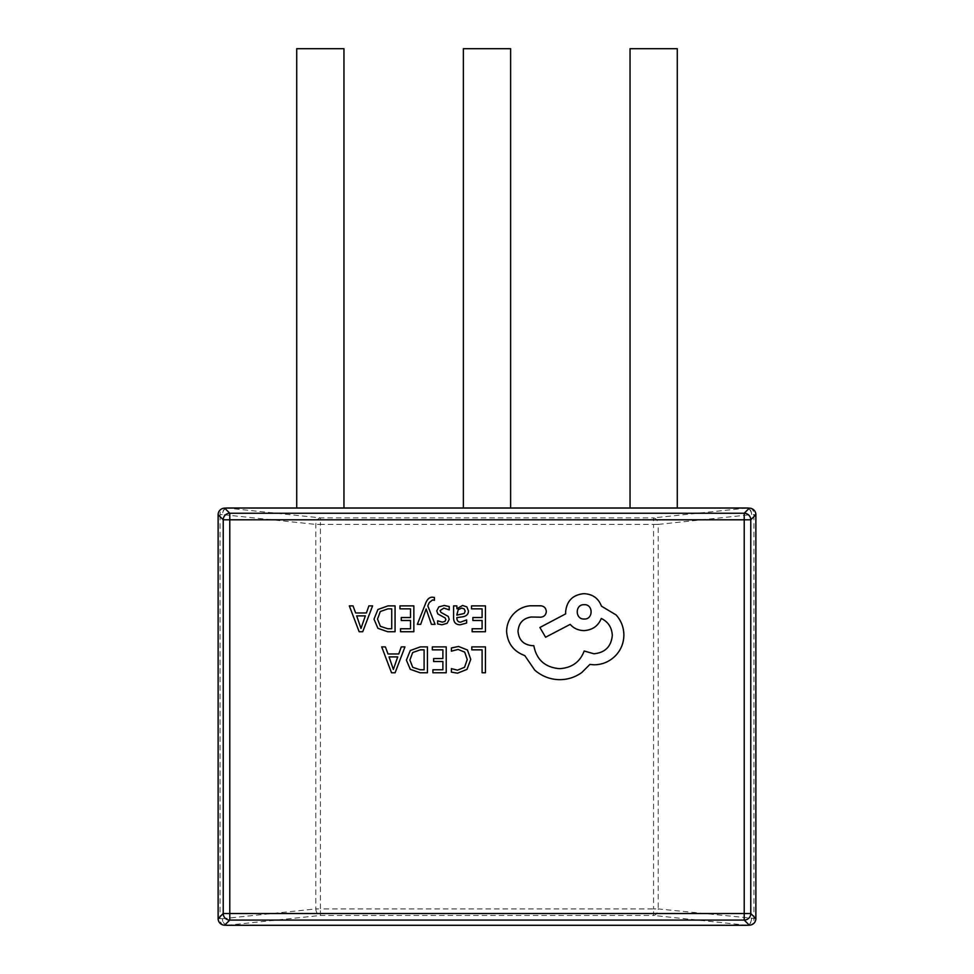 <?xml version="1.0" encoding="UTF-8"?>
<svg xmlns="http://www.w3.org/2000/svg" width="974" height="974" viewBox="0 0 974 974"><rect width="100%" height="100%" fill="white"/><g stroke="black" fill="none" stroke-linecap="round" stroke-linejoin="round"><path stroke-width="0.73" stroke-dasharray="4.87 3.65" d="M463.381 48.7L463.381 508.002L510.619 508.002L510.619 48.7L463.381 48.7M296.717 48.7L296.717 508.002L343.956 508.002L343.956 48.7L296.717 48.7M630.044 48.7L630.044 508.002L677.283 508.002L677.283 48.7L630.044 48.7M417.335 624.346L420.695 624.346L426.137 608.957L431.445 624.346L435.061 624.346L427.817 605.925L429.242 602.565L432.553 599.96L434.392 600.337L434.392 597.452L432.31 597.196C429.473 597.196 427.282 599.156 425.723 603.101L417.335 624.346M460.276 624.772L466.631 623.056L466.631 619.914L460.58 622.143C458.097 622.143 456.843 620.633 456.843 617.626L462.309 616.859C466.4 616.286 468.445 614.277 468.445 610.832L466.85 606.899L462.589 605.451L456.928 608.738L456.843 605.889L453.604 605.889L453.604 617.772C453.604 622.447 455.832 624.772 460.276 624.772M471.538 605.889L471.538 608.835L482.106 608.835L482.106 617.528L472.865 617.528L472.865 620.487L482.106 620.487L482.106 628.766L472.134 628.766L472.134 631.736L485.442 631.736L485.442 605.889L471.538 605.889M458.559 646.456L451.4 647.966L451.4 651.168L458.072 649.439L464.72 652.154L467.252 659.532L464.537 667.3L457.488 670.173L451.4 668.639L451.4 672.133L457.524 673.18L467.021 669.381L470.759 659.337L467.435 649.987L458.559 646.456M471.806 646.894L471.806 649.841L482.106 649.841L482.106 672.754L485.442 672.754L485.442 646.894L471.806 646.894M432.322 646.894L432.322 649.841L442.89 649.841L442.89 658.546L433.637 658.546L433.637 661.504L442.89 661.504L442.89 669.771L432.906 669.771L432.906 672.754L446.226 672.754L446.226 646.894L432.322 646.894M427.44 646.894L420.33 646.894L410.285 650.522L406.389 660.153L410.285 669.321L420.062 672.754L427.44 672.754L427.44 646.894M381.698 646.894L391.536 672.754L395.103 672.754L404.953 646.894L401.264 646.894L398.78 653.968L388.017 653.968L385.387 646.894L381.698 646.894M443.888 608.093L449.221 609.882L449.221 606.534L444.205 605.451L438.824 606.912L436.754 610.905L437.837 613.961L445.155 617.942L445.861 619.659L444.874 621.461L442.33 622.143L437.63 620.803L437.63 623.957L442.013 624.772L447.127 623.311L449.197 619.367L448.284 616.445L440.905 612.354L440.078 610.588L443.888 608.093M399.949 605.889L399.949 608.835L410.517 608.835L410.517 617.528L401.264 617.528L401.264 620.487L410.517 620.487L410.517 628.766L400.533 628.766L400.533 631.736L413.853 631.736L413.853 605.889L399.949 605.889M395.067 605.889L387.956 605.889L377.912 609.505L374.016 619.147L377.912 628.315L387.689 631.736L395.067 631.736L395.067 605.889M349.325 605.889L359.163 631.736L362.73 631.736L372.579 605.889L368.89 605.889L366.407 612.963L355.644 612.963L353.002 605.889L349.325 605.889M506.614 631.529C507.539 643.412 513.602 651.436 524.816 655.612L534.738 670.124C541.97 676.346 550.298 679.535 559.733 679.682C567.915 679.596 575.269 677.198 581.795 672.523L589.879 664.426L594.103 664.792C602.249 664.706 609.298 661.76 615.239 655.977C620.876 650.182 623.762 643.205 623.884 635.024C623.786 627.426 621.217 620.742 616.165 614.984L601.457 606.169C598.486 598.316 592.667 594.152 583.998 593.665C572.822 594.737 566.685 600.861 565.614 612.049L565.614 613.888L539.888 627.487L545.586 637.227L570.216 624.358C573.698 628.376 578.3 630.458 583.998 630.604C592.423 630.056 598.182 626.014 601.275 618.478C608.166 621.814 611.842 627.451 612.305 635.389C611.234 646.566 605.097 652.702 593.921 653.773L584.181 651.009C580.017 662.04 571.799 667.921 559.551 668.663C545.087 667.434 536.516 659.775 533.813 645.677L532.352 645.677C523.622 644.849 518.838 640.076 518.01 631.347C518.655 623.08 523.062 618.295 531.244 617.005L540.619 617.187C544.076 616.859 545.976 614.959 546.317 611.489C546.012 608.214 544.235 606.315 540.984 605.791L530.148 605.791C523.562 606.437 517.985 609.2 513.42 614.07C508.939 619.062 506.675 624.882 506.614 631.529M223.959 925.13A6.562 4.639 93 0 1 220.039 918.616L222.449 918.738A6.562 4.639 93 0 0 226.394 925.251M750.041 508.197A6.562 4.639 -87 0 1 753.961 514.71L753.961 918.616A6.562 4.639 -93 0 1 750.041 925.13M755.873 918.616L658.205 908.925A6.562 4.627 -84 0 1 653.566 915.45L746.912 925.263A6.562 4.627 -84 0 0 751.551 918.738A6.562 4.639 -93 0 1 747.606 925.251M226.394 508.063A6.562 4.639 87 0 0 222.449 514.589L220.039 514.71A6.562 4.639 87 0 1 223.959 508.197M746.912 925.288L227.088 925.263A6.562 4.627 84 0 1 222.449 918.738L315.795 908.925A6.562 4.627 84 0 0 320.434 915.45L653.566 915.45L653.566 908.925L320.434 908.925L320.434 524.402L653.566 524.402L653.566 908.925L658.205 908.925L658.205 524.402L751.551 514.589A6.562 4.639 -87 0 0 747.606 508.063M227.088 925.288L320.434 915.45L320.434 908.925L315.795 908.925L315.795 524.402A6.562 4.627 96 0 1 320.434 517.876L320.434 524.402L315.795 524.402L222.449 514.589A6.562 4.627 96 0 1 227.088 508.063L746.912 508.063A6.562 4.627 -96 0 1 751.551 514.589L755.873 514.71M746.912 508.063L653.566 517.876A6.562 4.627 -96 0 1 658.205 524.402L653.566 524.402L653.566 517.876L320.434 517.876L227.088 508.063M420.196 669.771L424.104 669.771L424.104 649.841L420.342 649.841L412.659 652.543L409.896 660.055L412.733 667.348L420.196 669.771M397.721 656.89L389.052 656.89L393.362 669.442L397.721 656.89M461.165 614.57L464.294 613.437L465.158 611.1L464.221 608.945L461.749 608.105L458.23 609.614L456.843 613.377L456.843 615.154L461.165 614.57M387.822 628.766L391.731 628.766L391.731 608.835L387.969 608.835L380.286 611.526L377.522 619.05L380.359 626.331L387.822 628.766M365.347 615.872L356.679 615.872L360.989 628.437L365.347 615.872M584.181 604.696C574.806 604.282 575.062 619.537 584.181 619.026C593.397 619.61 593.397 604.124 584.181 604.696M218.127 918.616L220.039 918.616L220.039 514.71L218.127 514.71"/><path stroke-width="1.46" d="M463.381 48.7L463.381 508.002L510.619 508.002L510.619 48.7L463.381 48.7M296.717 48.7L296.717 508.002L343.956 508.002L343.956 48.7L296.717 48.7M630.044 48.7L630.044 508.002L677.283 508.002L677.283 48.7L630.044 48.7M223.959 508.197A6.562 4.639 87 0 1 224.337 508.16A6.562 4.639 87 0 1 224.677 508.16L229.779 513.249L744.221 513.249L749.323 508.16A6.562 6.538 45 0 1 755.873 514.71L750.771 519.799L750.771 913.515L755.873 918.616A6.562 6.538 135 0 1 749.323 925.166L744.221 920.077L229.779 920.077L224.677 925.166A6.562 6.538 -135 0 1 218.127 918.616L223.229 913.515L223.229 519.799L218.127 514.71A6.562 6.538 -45 0 1 224.677 508.16L227.088 508.038A6.562 4.639 87 0 0 226.747 508.038A6.562 4.639 87 0 0 226.394 508.063M747.606 925.251A6.562 4.639 -93 0 1 747.253 925.288A6.562 4.639 -93 0 1 746.912 925.288L227.088 925.288A6.562 4.639 93 0 1 226.747 925.288A6.562 6.562 0 0 0 227.088 925.3L224.677 925.166A6.562 4.639 93 0 1 224.337 925.166A6.562 4.639 93 0 1 223.959 925.13M750.041 925.13A6.562 4.639 -93 0 1 749.663 925.166L749.663 925.166A6.562 4.639 -93 0 1 749.323 925.166L746.912 925.288A6.562 6.562 0 0 0 747.253 925.288L749.663 925.166A6.562 6.562 0 0 0 755.873 918.616L755.873 514.71A6.562 6.562 0 0 0 749.663 508.16A6.562 4.639 -87 0 1 750.041 508.197M747.606 508.063A6.562 4.639 -87 0 0 747.265 508.038A6.562 4.639 -87 0 1 747.265 508.038L749.663 508.16A6.562 4.639 -87 0 0 749.323 508.16L746.912 508.038A6.562 4.639 -87 0 1 747.253 508.038A6.562 6.562 0 0 0 746.912 508.026L227.088 508.026A6.562 6.562 0 0 0 226.747 508.038L224.337 508.16A6.562 6.562 0 0 0 218.127 514.71L218.127 918.616A6.562 6.562 0 0 0 224.337 925.166L226.747 925.288A6.562 4.639 93 0 1 226.735 925.288A6.562 4.639 93 0 1 226.394 925.251M471.806 646.894L471.806 649.841L482.106 649.841L482.106 672.754L485.442 672.754L485.442 646.894L471.806 646.894M458.559 646.456L451.4 647.966L451.4 651.168L458.072 649.439L464.72 652.154L467.252 659.532L464.537 667.3L457.488 670.173L451.4 668.639L451.4 672.133L457.524 673.18L467.021 669.381L470.759 659.337L467.435 649.987L458.559 646.456M432.322 646.894L432.322 649.841L442.89 649.841L442.89 658.546L433.637 658.546L433.637 661.504L442.89 661.504L442.89 669.771L432.906 669.771L432.906 672.754L446.226 672.754L446.226 646.894L432.322 646.894M427.44 646.894L420.33 646.894L410.285 650.522L406.389 660.153L410.285 669.321L420.062 672.754L427.44 672.754L427.44 646.894M424.104 669.771L424.104 649.841L420.342 649.841L412.659 652.543L409.896 660.055L412.733 667.348L420.196 669.771L424.104 669.771M381.698 646.894L391.536 672.754L395.103 672.754L404.953 646.894L401.264 646.894L398.78 653.968L388.017 653.968L385.387 646.894L381.698 646.894M397.721 656.89L389.052 656.89L393.362 669.442L397.721 656.89M471.538 605.889L471.538 608.835L482.106 608.835L482.106 617.528L472.865 617.528L472.865 620.487L482.106 620.487L482.106 628.766L472.134 628.766L472.134 631.736L485.442 631.736L485.442 605.889L471.538 605.889M460.276 624.772L466.631 623.056L466.631 619.914L460.58 622.143C458.097 622.143 456.843 620.633 456.843 617.626L462.309 616.859C466.4 616.286 468.445 614.277 468.445 610.832L466.85 606.899L462.589 605.451L456.928 608.738L456.843 605.889L453.604 605.889L453.604 617.772C453.604 622.447 455.832 624.772 460.276 624.772M464.294 613.437L465.158 611.1L464.221 608.945L461.749 608.105L458.23 609.614L456.843 615.154L464.294 613.437M443.888 608.093L449.221 609.882L449.221 606.534L444.205 605.451L438.824 606.912L436.754 610.905L437.837 613.961L445.155 617.942L445.861 619.659L444.874 621.461L442.33 622.143L437.63 620.803L437.63 623.957L442.013 624.772L447.127 623.311L449.197 619.367L448.284 616.445L440.905 612.354L440.078 610.588L443.888 608.093M417.335 624.346L420.695 624.346L426.137 608.957L431.445 624.346L435.061 624.346L427.817 605.925L429.242 602.565L432.553 599.96L434.392 600.337L434.392 597.452L432.31 597.196C429.473 597.196 427.282 599.156 425.723 603.101L417.335 624.346M399.949 605.889L399.949 608.835L410.517 608.835L410.517 617.528L401.264 617.528L401.264 620.487L410.517 620.487L410.517 628.766L400.533 628.766L400.533 631.736L413.853 631.736L413.853 605.889L399.949 605.889M395.067 605.889L387.956 605.889L377.912 609.505L374.016 619.147L377.912 628.315L387.689 631.736L395.067 631.736L395.067 605.889M391.731 628.766L391.731 608.835L387.969 608.835L380.286 611.526L377.522 619.05L380.359 626.331L387.822 628.766L391.731 628.766M349.325 605.889L359.163 631.736L362.73 631.736L372.579 605.889L368.89 605.889L366.407 612.963L355.644 612.963L353.002 605.889L349.325 605.889M365.347 615.872L356.679 615.872L360.989 628.437L365.347 615.872M506.614 631.529C507.539 643.412 513.602 651.436 524.816 655.612L534.738 670.124C541.97 676.346 550.298 679.535 559.733 679.682C567.915 679.596 575.269 677.198 581.795 672.523L589.879 664.426L594.103 664.792C602.249 664.706 609.298 661.76 615.239 655.977C620.876 650.182 623.762 643.205 623.884 635.024C623.786 627.426 621.217 620.742 616.165 614.984L601.457 606.169C598.486 598.316 592.667 594.152 583.998 593.665C572.822 594.737 566.685 600.861 565.614 612.049L565.614 613.888L539.888 627.487L545.586 637.227L570.216 624.358C573.698 628.376 578.3 630.458 583.998 630.604C592.423 630.056 598.182 626.014 601.275 618.478C608.166 621.814 611.842 627.451 612.305 635.389C611.234 646.566 605.097 652.702 593.921 653.773L584.181 651.009C580.017 662.04 571.799 667.921 559.551 668.663C545.087 667.434 536.516 659.775 533.813 645.677L532.352 645.677C523.622 644.849 518.838 640.076 518.01 631.347C518.655 623.08 523.062 618.295 531.244 617.005L540.619 617.187C544.076 616.859 545.976 614.959 546.317 611.489C546.012 608.214 544.235 606.315 540.984 605.791L530.148 605.791C523.562 606.437 517.985 609.2 513.42 614.07C508.939 619.062 506.675 624.882 506.614 631.529M584.181 604.696C574.806 604.282 575.062 619.537 584.181 619.026C593.397 619.61 593.397 604.124 584.181 604.696M744.221 913.515L744.221 519.799L229.779 519.799L229.779 913.515L744.221 913.515L744.221 920.077A6.562 6.538 135 0 0 750.771 913.515L744.221 913.515M746.912 508.038L227.088 508.038M229.779 920.077L229.779 913.515L223.229 913.515A6.562 6.538 -135 0 0 229.779 920.077M223.229 519.799L229.779 519.799L229.779 513.249A6.562 6.538 -45 0 0 223.229 519.799M744.221 519.799L750.771 519.799A6.562 6.538 45 0 0 744.221 513.249L744.221 519.799M218.127 918.616L218.127 514.71M755.873 918.616L755.873 514.71M227.088 925.3L746.912 925.3"/></g></svg>
